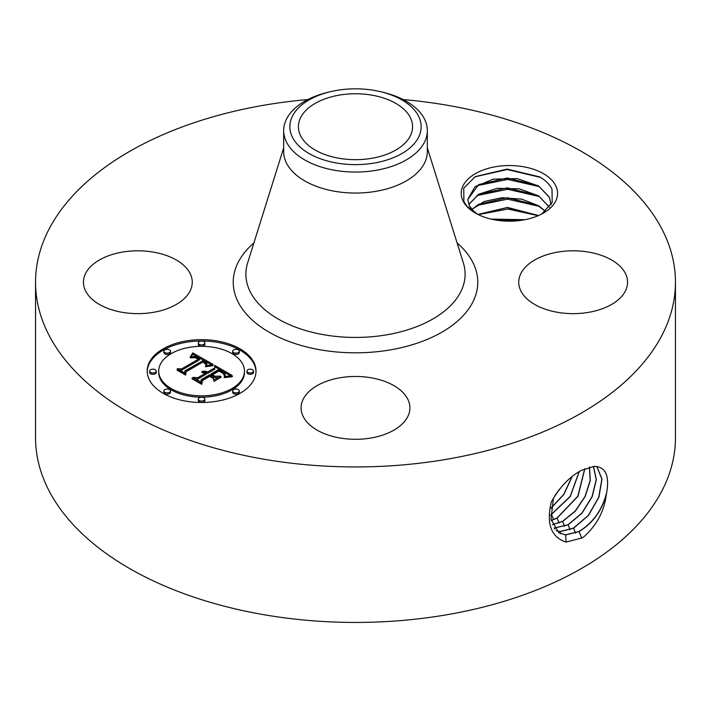 <?xml version="1.0" encoding="UTF-8"?>
<svg xmlns="http://www.w3.org/2000/svg" width="711" height="711" viewBox="0 0 711 711"><rect width="100%" height="100%" fill="white"/><g stroke="black" fill="none" stroke-linecap="round" stroke-linejoin="round"><path stroke-width="1.07" d="M371.569 158.34A57.076 32.955 180 0 1 298.424 126.718A57.076 32.955 180 0 1 339.431 95.096A57.076 32.955 180 0 1 412.576 126.718A57.076 32.955 180 0 1 371.569 158.34M418.495 137.392A65.652 37.905 0 0 0 380.998 91.799A65.652 37.905 0 0 0 330.002 91.799A65.652 37.905 0 0 0 292.505 116.053A65.652 37.905 0 0 0 337.014 163.095A65.652 37.905 0 0 0 418.495 137.392M380.998 91.799L383.398 92.377A71.829 41.469 0 0 1 427.329 130.593A71.829 41.469 0 0 1 424.423 142.271A71.829 41.469 180 0 1 375.719 170.382A71.829 41.469 0 0 1 283.671 130.593A71.829 41.469 0 0 1 286.577 118.915A71.829 41.469 180 0 1 327.602 92.377L330.002 91.799M427.329 130.593L427.329 151.585A71.829 41.469 180 0 1 375.719 191.375A71.829 41.469 180 0 1 283.671 151.585L283.671 130.593M403.146 99.558A319.95 184.718 180 0 1 675.45 282.223A319.95 184.718 180 0 1 445.575 459.475A319.95 184.718 180 0 1 35.55 282.223A319.95 184.718 180 0 1 265.425 104.97A319.95 184.718 180 0 1 307.854 99.558M463.163 201.195A48.188 27.818 180 0 1 495.834 166.667A48.188 27.818 180 0 1 555.647 185.535A48.188 27.818 180 0 1 543.48 213.042A48.188 27.818 180 0 1 475.33 213.042A48.188 27.818 180 0 1 463.163 201.195M85.631 291.066A54.409 31.417 180 0 1 83.436 282.223A54.409 31.417 180 0 1 130.104 251.125A54.409 31.417 180 0 1 190.059 273.38A54.409 31.417 180 0 1 192.263 282.223A54.409 31.417 180 0 1 145.586 313.32A54.409 31.417 180 0 1 85.631 291.066M520.941 291.066A54.409 31.417 180 0 1 518.737 282.223A54.409 31.417 180 0 1 565.414 251.125A54.409 31.417 180 0 1 625.369 273.38A54.409 31.417 180 0 1 627.564 282.223A54.409 31.417 180 0 1 580.896 313.32A54.409 31.417 180 0 1 520.941 291.066M340.178 377.737A54.409 31.417 180 0 1 409.909 407.883A54.409 31.417 180 0 1 370.822 438.029A54.409 31.417 180 0 1 301.091 407.883A54.409 31.417 180 0 1 340.178 377.737M163.121 348.861A54.409 31.417 180 0 1 222.419 342.053A54.409 31.417 180 0 1 256.013 371.08A54.409 31.417 180 0 1 240.069 393.29A54.409 31.417 180 0 1 180.772 400.097A54.409 31.417 180 0 1 147.186 371.08A54.409 31.417 180 0 1 163.121 348.861M675.45 282.223L675.45 437.718A319.95 184.718 180 0 1 445.575 614.971A319.95 184.718 180 0 1 35.55 437.718L35.55 282.223M581.794 470.202L581.74 470.229C569.884 476.352 559.735 486.955 551.292 502.028C546.155 523.803 551.087 537.152 566.107 542.084L581.74 538.005L583.847 536.814C596.636 525.367 604.11 511.405 606.27 494.918L606.732 492.279C609.363 476.637 605.976 468.06 596.591 466.558L594.423 466.336L581.794 470.202M477.756 214.349L474.832 212.118A41.656 24.05 180 0 1 472.371 209.709L467.296 206.67L463.901 201.702L463.732 188.202L475.321 176.604L507.183 169.076L539.693 176.888L541.213 177.803C546.421 181.118 550.021 184.94 552.003 189.25L552.207 202.493L541.702 214.011M255.996 371.746A54.409 31.417 0 0 0 221.885 343.262A54.409 31.417 0 0 0 163.121 350.194A54.409 31.417 0 0 0 147.195 371.746M558.739 532.735L565.538 534.885L578.994 531.481C593.214 522.665 602.457 509.6 606.732 492.279M553.478 497.984L550.972 519.146L558.802 532.77L565.663 534.965L579.118 531.552C592.414 523.465 601.462 511.253 606.27 494.918M566.116 542.084L565.663 534.965M551.061 204.777L549.381 197.16L538.68 186.024L517.235 178.585L493.105 179.145L474.904 186.895L467.749 199.444L469.429 205.763L472.371 209.709M158.722 371.08A42.873 24.752 180 0 1 171.28 353.571A42.873 24.752 180 0 1 218.001 348.212A42.873 24.752 180 0 1 244.468 371.08A42.873 24.752 180 0 1 231.91 388.579A42.873 24.752 180 0 1 185.189 393.947A42.873 24.752 180 0 1 158.722 371.08L158.722 372.413A42.873 24.752 0 0 0 185.189 395.28A42.873 24.752 0 0 0 231.91 389.912A42.873 24.752 0 0 0 244.468 372.413A42.873 24.752 0 0 0 244.451 371.746M232.693 351.216L232.693 352.549A3.297 1.902 0 0 0 234.728 354.309A3.297 1.902 0 0 0 238.327 353.9A3.297 1.902 0 0 0 239.287 352.549L239.287 351.216A3.297 1.902 180 0 1 238.327 352.567A3.297 1.902 180 0 1 234.728 352.976A3.297 1.902 180 0 1 232.693 351.216A3.297 1.902 180 0 1 233.661 349.874A3.297 1.902 180 0 1 237.252 349.457A3.297 1.902 180 0 1 239.287 351.216M232.693 390.934L232.693 392.268A3.297 1.902 0 0 0 234.728 394.027A3.297 1.902 0 0 0 238.327 393.618A3.297 1.902 0 0 0 239.287 392.268L239.287 390.934A3.297 1.902 180 0 1 238.327 392.285A3.297 1.902 180 0 1 234.728 392.694A3.297 1.902 180 0 1 232.693 390.934A3.297 1.902 180 0 1 233.661 389.592A3.297 1.902 180 0 1 237.252 389.175A3.297 1.902 180 0 1 239.287 390.934M246.939 371.08L246.939 372.413A3.297 1.902 0 0 0 248.974 374.173A3.297 1.902 0 0 0 252.574 373.755A3.297 1.902 0 0 0 253.534 372.413L253.534 371.08A3.297 1.902 180 0 1 252.574 372.422A3.297 1.902 180 0 1 248.974 372.84A3.297 1.902 180 0 1 246.939 371.08A3.297 1.902 180 0 1 247.908 369.729A3.297 1.902 180 0 1 251.498 369.32A3.297 1.902 180 0 1 253.534 371.08M163.903 390.934L163.903 392.268A3.297 1.902 0 0 0 165.939 394.027A3.297 1.902 0 0 0 169.529 393.618A3.297 1.902 0 0 0 170.498 392.268L170.498 390.934A3.297 1.902 180 0 1 169.529 392.285A3.297 1.902 180 0 1 165.939 392.694A3.297 1.902 180 0 1 163.903 390.934A3.297 1.902 180 0 1 164.872 389.592A3.297 1.902 180 0 1 168.463 389.175A3.297 1.902 180 0 1 170.498 390.934M198.298 399.164L198.298 400.497A3.297 1.902 0 0 0 200.333 402.248A3.297 1.902 0 0 0 203.924 401.839A3.297 1.902 0 0 0 204.892 400.497L204.892 399.164A3.297 1.902 180 0 1 203.924 400.506A3.297 1.902 180 0 1 200.333 400.924A3.297 1.902 180 0 1 198.298 399.164A3.297 1.902 180 0 1 199.267 397.813A3.297 1.902 180 0 1 202.857 397.405A3.297 1.902 180 0 1 204.892 399.164M163.903 351.216L163.903 352.549A3.297 1.902 0 0 0 165.939 354.309A3.297 1.902 0 0 0 169.529 353.9A3.297 1.902 0 0 0 170.498 352.549L170.498 351.216A3.297 1.902 180 0 1 169.529 352.567A3.297 1.902 180 0 1 165.939 352.976A3.297 1.902 180 0 1 163.903 351.216A3.297 1.902 180 0 1 164.872 349.874A3.297 1.902 180 0 1 168.463 349.457A3.297 1.902 180 0 1 170.498 351.216M198.298 342.995L198.298 344.328A3.297 1.902 0 0 0 200.333 346.088A3.297 1.902 0 0 0 203.924 345.67A3.297 1.902 0 0 0 204.892 344.328L204.892 342.995A3.297 1.902 180 0 1 203.924 344.337A3.297 1.902 180 0 1 200.333 344.755A3.297 1.902 180 0 1 198.298 342.995A3.297 1.902 180 0 1 199.267 341.644A3.297 1.902 180 0 1 202.857 341.236A3.297 1.902 180 0 1 204.892 342.995M149.657 371.08L149.657 372.413A3.297 1.902 0 0 0 151.692 374.173A3.297 1.902 0 0 0 155.282 373.755A3.297 1.902 0 0 0 156.251 372.413L156.251 371.08A3.297 1.902 180 0 1 155.282 372.422A3.297 1.902 180 0 1 151.692 372.84A3.297 1.902 180 0 1 149.657 371.08A3.297 1.902 180 0 1 150.625 369.729A3.297 1.902 180 0 1 154.216 369.32A3.297 1.902 180 0 1 156.251 371.08M556.295 530.77L560.25 531.57L573.626 528.184L588.459 515.439L598.902 497.211L601.986 479.072L596.911 466.603M551.061 204.475L549.381 197.347L539.036 186.433L537.409 185.447L507.307 177.999L478.672 184.558L467.749 199.524M556.242 530.708L560.126 531.49L573.493 528.104L588.299 515.395L598.742 497.211L601.862 479.09L596.84 466.594M213.122 364.441L205.586 365.969L206.803 363.152L203.266 360.495L184.833 370.902L184.984 373.106L177.306 368.671L181.625 368.893L198.351 359.233L194.912 357.615L190.761 357.944L194.414 357.162L198.609 358.877L199.613 358.504L194.823 356.273L190.033 357.322L192.805 352.905L213.122 364.441M213.122 365.658L205.488 366.752L211.834 365.374L213.122 365.658M206.003 364.583L203.053 361.961L186.131 371.711L185.642 375.079L177.048 370.12L177.119 369.631L185.171 374.279L185.491 371.498L203.017 361.384L205.897 363.268L206.003 364.583M214.669 365.33L232.115 375.408L224.321 376.732L225.156 374.715L224.827 373.328L218.899 369.391L211.034 373.933L212.056 374.528L219.006 370.52L223.441 373.186L224.329 374.253L224.285 375.541L223.227 373.586L218.97 371.018L212.482 374.768L215.015 376.235L220.552 376.146L213.504 380.216L213.469 376.972L209.621 374.75L201.142 379.638L201.115 382.145L192.859 377.381L197.782 377.701L205.017 373.524L201.8 372.386L205.47 373.266L206.261 372.804L201.951 371.444L204.857 371.169L207.674 371.995L214.766 367.898L214.669 365.33M232.373 376.741L224.081 377.621L232.355 376.395M221.192 377.194L213.922 381.389L221.192 377.194M213.104 378.385L209.656 376.395L202.457 380.554L201.755 384.375L192.014 378.759L192.05 378.252L201.266 383.576L201.835 380.429L209.692 375.897L213.104 378.385M468.762 204.377L478.832 194.156L497.113 188.335L519.368 188.815L538.68 195.898L549.434 207.159M549.381 207.23L539.036 196.307L537.409 195.321L507.307 187.864L478.672 194.432L468.798 204.475M211.3 364.743L192.805 354.238L191.25 356.771M192.805 352.905L192.805 354.238M192.53 353.403L192.53 354.736M192.254 353.891L192.254 355.224M191.97 354.354L191.97 355.687M191.677 354.807L191.677 356.14M191.383 355.251L191.383 356.584M191.081 355.669L191.081 356.833M190.779 356.078L190.779 356.966M190.468 356.469L190.468 357.109M199.613 358.504L199.613 359.837L198.351 360.059M198.609 358.877L198.609 360.21M197.614 358.282L197.614 358.797M197.231 358.077L197.231 358.566M196.858 357.882L196.858 358.362M196.494 357.713L196.494 358.175M198.351 359.233L198.351 360.566L181.625 370.227L179.839 370.138M181.625 368.893L181.625 370.227M184.896 373.053L184.833 370.902M206.874 363.543L206.617 364.405M206.857 363.739L206.857 365.072M206.812 363.952L206.812 365.285M206.732 364.174L206.732 365.507M206.474 364.645L206.474 365.712M206.297 364.885L206.297 365.765M206.092 365.143L206.092 365.818M205.852 365.41L205.852 365.889M206.163 363.721L206.163 364.219M206.066 363.49L206.066 364.476M205.897 363.268L205.897 364.325M205.63 363.019L205.63 363.881M205.266 362.734L205.266 363.445M205.052 362.583L205.052 363.232M204.804 362.423L204.804 363.028M204.546 362.255L204.546 362.823M204.253 362.077L204.253 362.619M203.941 361.899L203.941 362.423M203.017 361.384L203.017 361.979M186.015 372.528L185.26 374.857M185.491 371.498L185.491 372.831M185.171 374.279L185.171 374.804M177.119 369.631L177.119 370.155M230.124 375.586L214.722 366.698M214.766 367.898L214.766 369.231L207.674 373.328L206.19 372.76M207.674 371.995L207.674 373.328M207.114 371.737L207.114 373.071M206.554 371.533L206.554 372.866M205.994 371.364L205.994 372.626M205.426 371.249L205.426 372.306M204.857 371.169L204.857 372.075M204.279 371.142L204.279 371.906M203.702 371.151L203.702 371.782M203.124 371.204L203.124 371.711M206.261 372.804L206.261 374.137L205.017 374.359M205.47 373.266L205.47 374.599M205.141 373.088L205.141 374.421M204.804 372.928L204.804 373.417M204.457 372.795L204.457 373.248M204.11 372.68L204.11 373.124M205.017 373.524L205.017 374.857L197.782 379.034L195.463 378.883M197.782 377.701L197.782 379.034M218.179 377.514L215.015 377.568L212.482 376.101L212.482 374.768M215.015 376.235L215.015 377.568M224.445 374.59L224.445 375.106M224.329 374.253L224.329 375.452M224.116 373.906L224.116 374.759M223.823 373.551L223.823 374.217M223.441 373.186L223.441 373.79M222.978 372.813L222.978 373.382M222.419 372.431L222.419 372.982M221.779 372.04L221.779 372.564M220.392 371.266L220.392 371.755M219.948 371.018L219.948 371.515M219.006 370.52L219.006 371.035M212.482 375.612L211.034 375.266L211.034 373.933M212.056 374.528L212.056 375.861M225.183 374.448L225.031 376.554M225.156 374.715L225.156 376.048M225.094 375.008L225.094 376.341M225.005 375.31L225.005 376.554M224.88 375.639L224.88 376.59M224.72 375.986L224.72 376.626M221.005 376.794L221.005 377.301M213.069 377.843L213.069 378.368M209.692 375.897L209.692 376.421M202.28 381.505L201.4 384.171M201.835 380.429L201.835 381.763M201.266 383.576L201.266 384.1M192.05 378.252L192.05 378.776M555.415 494.865L558.802 490.137M554.118 528.042L568 524.736L581.758 513.253L591.996 496.776L596.218 479.614L593.418 466.345M554.162 528.113L568.133 524.807L581.909 513.298L592.156 496.776L596.351 479.596L593.507 466.345M554.651 496.047L559.69 488.999M471.997 209.318L484.271 201.462L501.975 197.711L521.794 199.169L538.68 205.772L545.461 211.256M545.364 211.336L537.409 205.195L507.307 197.738L478.672 204.297L472.086 209.407M552.411 524.656L562.499 521.367L575.155 511.12L585.055 496.411L590.157 480.503L589.419 466.967M552.447 524.745L562.632 521.439L575.315 511.165L585.224 496.411L590.308 480.467L589.517 466.94M551.052 508.01L563.752 494.385L572 476.663M551.016 508.196L563.894 494.438L572.195 476.512M538.511 215.54L507.503 207.434L477.925 214.429M538.334 215.611L507.165 207.612L478.085 214.509M551.194 520.425L556.997 517.99L577.83 496.234L584.744 468.665M551.221 520.532L557.14 518.07L578.007 496.234L584.869 468.611M550.625 515.084L570.222 496.331L579.127 471.686M550.625 515.217L570.24 496.58L579.269 471.606M524.976 219.699L491.052 219.095M524.585 219.77L491.443 219.184M494.492 219.823L521.652 220.277M478.307 214.624L507.921 209.034L538.183 215.682M476.734 205.497L507.592 199.16L539.365 206.394M476.734 195.623L507.592 189.286L539.365 196.52M476.734 185.758L507.592 179.412L539.365 186.646M474.904 176.852L507.121 169.538L540.6 177.421M427.329 147.861L463.359 262.901A109.61 63.279 180 0 1 386.357 334.881A109.61 63.279 180 0 1 247.641 262.901L283.671 147.861M457.111 242.958A122.274 70.593 180 0 1 389.921 349.963A122.274 70.593 180 0 1 256.929 323.994A122.274 70.593 180 0 1 253.889 242.958M579.118 531.552L581.669 538.085M573.626 528.184L575.546 533.099M560.25 531.57L560.384 533.606M221.308 371.773L221.308 372.28M220.845 371.515L220.845 372.013M219.503 370.786L219.503 371.293M568.133 524.807L570.044 529.731M554.838 528.175L554.9 529.162M562.632 521.439L564.552 526.353M557.14 518.07L559.05 522.976M551.638 514.693L553.558 519.608M244.468 371.08L244.468 372.413"/></g></svg>
